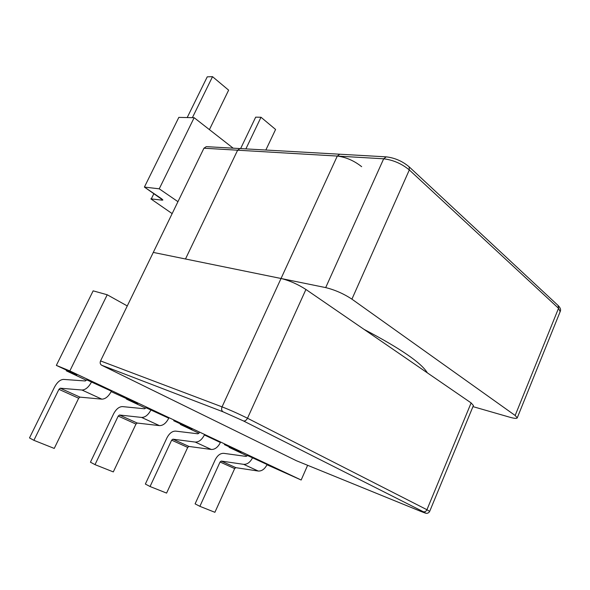 <?xml version="1.0" encoding="UTF-8"?>
<svg xmlns="http://www.w3.org/2000/svg" width="590" height="590" viewBox="0 0 590 590"><rect width="100%" height="100%" fill="white"/><g stroke="black" fill="none" stroke-linecap="round" stroke-linejoin="round"><path stroke-width="0.89" d="M194.147 117.705L178.829 117.388L144.403 187.082L159.234 188.822L194.147 117.705L178.829 117.388L144.403 187.082L159.234 188.822L194.147 117.705L233.161 148.171L194.147 117.705M177.951 201.669L159.234 188.822L177.951 201.669M161.734 198.845L144.403 187.082L162.855 200.054L161.734 198.845M162.265 200.172L150.819 198.852L172.147 213.602L150.819 198.852L162.265 200.172L162.582 199.523L162.265 200.172M307.626 465.296L301.166 480.017L273.79 467.767L301.166 480.017L69.841 370.926L56.345 365.38L93.154 290.848L107.225 294.771L69.841 370.926L56.345 365.38L93.154 290.848L107.225 294.771L69.841 370.926L301.166 480.017L307.626 465.296M204.383 434.963L220.402 442.507C217.946 447.257 214.915 449.573 211.309 449.469C214.915 449.573 217.946 447.257 220.402 442.507L204.383 434.963C201.876 439.786 198.823 442.153 195.224 442.072C198.823 442.153 201.876 439.786 204.383 434.963M151.003 409.821L145.951 407.705L144.616 408.789L145.951 407.705L168.762 418.185L151.003 409.821C148.333 414.888 145.199 417.425 141.607 417.432C145.199 417.425 148.333 414.888 151.003 409.821M91.59 381.841L86.686 379.805L85.314 380.97L86.686 379.805L111.399 391.17L91.59 381.841C88.729 387.173 85.52 389.894 81.973 390.02C85.52 389.894 88.729 387.173 91.59 381.841M247.158 455.871L229.09 447.345L240.395 452.051L229.731 447.596L229.945 447.124L229.731 447.596L229.09 447.345L247.158 455.871M266.982 464.795L273.79 467.767L266.982 464.795M75.749 374.517L56.345 365.38L76.737 374.997L66.744 370.948L75.749 374.517M67.717 371.494L66.301 370.786L67.017 370.402L66.301 370.786L86.398 380.277L67.717 371.494M111.171 391.627L137.662 403.707L126.828 399.201L127.071 398.685L126.828 399.201L126.312 399.01L137.153 403.435L111.171 391.627M127.484 399.6L145.678 408.155L127.484 399.6M173.696 420.729L191.986 429.284L180.865 424.616L191.986 429.284L173.696 420.729M181.27 424.889L180.282 424.394L180.865 424.616L181.093 424.122L180.865 424.616L180.282 424.394L198.978 433.215L181.27 424.889M224.377 444.587L241.044 452.375L224.377 444.587M247.402 455.465L267.115 464.507C264.807 469.043 261.857 471.226 258.258 471.049C261.857 471.226 264.807 469.043 267.115 464.507L252.601 457.67C250.241 462.272 247.269 464.5 243.67 464.345C247.269 464.5 250.241 462.272 252.601 457.67L247.402 455.465L246.126 456.417L247.402 455.465M127.27 305.937L107.225 294.771L127.27 305.937M54.243 448.422L33.888 440.324L29.5 437.928L54.413 387.313C57.164 382.202 60.217 379.569 63.565 379.407L85.314 380.97L63.565 379.407C60.217 379.569 57.164 382.202 54.413 387.313L29.5 437.928L33.888 440.324L58.934 389.334L60.246 388.205L81.973 390.02L60.246 388.205L58.934 389.334L33.888 440.324L54.243 448.422L78.677 398.235L79.982 397.129L101.849 399.157C105.418 399.076 108.597 396.414 111.399 391.17C108.597 396.414 105.418 399.076 101.849 399.157L81.973 390.02L101.849 399.157L79.982 397.129L60.246 388.205L79.982 397.129L78.677 398.235L58.934 389.334L78.677 398.235L54.243 448.422M159.447 425.626C163.047 425.648 166.151 423.17 168.762 418.185C166.151 423.17 163.047 425.648 159.447 425.626L141.607 417.432L119.497 415.013L141.607 417.432L159.447 425.626L137.249 423.045L159.447 425.626M113.309 471.912L95.005 464.632L90.44 462.191L113.531 413.974C116.105 409.106 119.091 406.65 122.484 406.599L144.616 408.789L122.484 406.599C119.091 406.65 116.105 409.106 113.531 413.974L90.44 462.191L95.005 464.632L118.214 416.068L119.497 415.013L118.214 416.068L95.005 464.632L113.309 471.912L135.973 424.077L137.249 423.045L119.497 415.013L137.249 423.045L135.973 424.077L118.214 416.068L135.973 424.077L113.309 471.912M197.93 433.805L199.236 432.787L197.93 433.805L175.606 431.113L197.93 433.805M150.052 486.521L166.587 493.093L187.709 447.412L188.955 446.446L211.309 449.469L188.955 446.446L187.709 447.412L166.587 493.093L150.052 486.521L171.646 440.17L172.9 439.181L195.224 442.072L211.309 449.469L195.224 442.072L172.9 439.181L188.955 446.446L172.9 439.181L171.646 440.17L187.709 447.412L171.646 440.17L150.052 486.521L145.354 484.058L166.852 438.023C169.271 433.377 172.191 431.076 175.606 431.113C172.191 431.076 169.271 433.377 166.852 438.023L145.354 484.058L150.052 486.521M199.877 506.331L214.9 512.304L234.658 468.585L235.875 467.671L258.258 471.049L235.875 467.671L234.658 468.585L214.9 512.304L199.877 506.331L220.055 462L221.28 461.07L243.67 464.345L258.258 471.049L243.67 464.345L221.28 461.07L235.875 467.671L221.28 461.07L220.055 462L234.658 468.585L220.055 462L199.877 506.331L195.098 503.867L215.195 459.824C217.474 455.384 220.321 453.223 223.743 453.334L246.126 456.417L223.743 453.334C220.321 453.223 217.474 455.384 215.195 459.824L195.098 503.867L199.877 506.331M212.525 76.671L228.632 90.159L209.421 129.63L228.632 90.159L212.525 76.671L192.384 117.668L212.525 76.671L207.245 76.84L212.525 76.671M187.2 117.558L207.245 76.84L187.2 117.558M261.001 117.255L275.589 129.461L265.839 150.022L275.589 129.461L261.001 117.255L245.882 148.894L261.001 117.255L255.677 117.159L261.001 117.255M240.624 148.599L255.677 117.159L240.624 148.599M361.655 166.675C354.066 160.686 345.939 157.154 337.288 156.07L339.781 154.219L206.286 146.652L203.934 148.215L100.543 360.925C99.806 362.843 100.167 364.273 101.642 365.225L296.379 460.709M471.122 402.918L473.401 405.537L471.122 402.918L305.93 289.469L471.122 402.918L426.939 509.723L429.675 511.39M203.934 148.215L337.288 156.07L281.039 278.487C289.454 280.575 297.751 284.233 305.93 289.469C297.751 284.233 289.454 280.575 281.039 278.487L153.282 252.417L281.039 278.487L222.054 406.864C221.213 409.136 221.56 410.788 223.094 411.827L101.642 365.225M560.146 311.682L558.531 308.29L409.32 169.942C401.702 163.673 393.154 159.964 383.677 158.799L386.207 156.852L240.027 148.562L237.63 150.199L185.489 258.988L325.687 287.603C334.913 289.874 343.66 293.724 351.913 299.152L515.159 415.478L517.253 417.838C516.877 418.716 514.34 418.502 509.649 417.182L472.959 406.613M363.993 329.345C400.352 348.432 421.467 362.939 427.344 372.851M153.931 193.55L151.379 198.742L153.931 193.55M305.93 289.469L247.49 418.236C238.67 413.841 230.189 410.05 222.054 406.864L100.543 360.925M420.795 511.382L296.202 460.643M223.094 411.827L243.397 420.913C244.983 421.267 246.347 420.375 247.49 418.236L426.939 509.723C426.039 511.471 424.822 512.135 423.281 511.722C426.872 513.595 425.987 513.455 420.618 511.309M243.397 420.913L423.281 511.722M515.159 415.478L558.531 308.29L558.14 305.524L409.15 166.83C402.387 161.159 394.74 157.832 386.207 156.852M409.15 166.83L409.32 169.942L351.913 299.152M237.63 150.199L383.677 158.799L325.687 287.603M296.291 460.679L420.707 511.353C427.278 513.934 426.142 513.212 427.02 513.315C428.222 513.101 429.114 512.445 429.69 511.353L473.46 405.404M517.253 417.838L560.249 311.424C561.068 309.691 560.367 307.729 558.14 305.524"/></g></svg>
